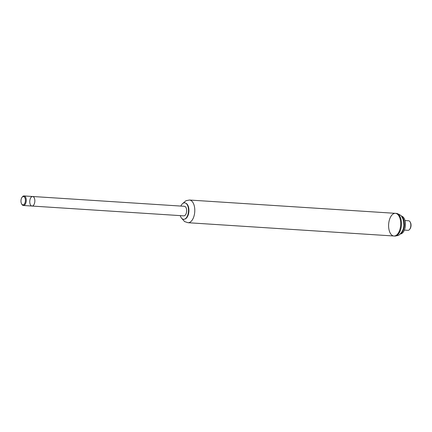 <?xml version="1.0" encoding="UTF-8"?>
<svg xmlns="http://www.w3.org/2000/svg" width="432" height="432" viewBox="0 0 432 432"><rect width="100%" height="100%" fill="white"/><g stroke="black" fill="none" stroke-linecap="round" stroke-linejoin="round"><path stroke-width="0.65" d="M182.671 203.558L185.938 200.729L189.464 200.032L395.388 213.332A11.362 6.026 93.7 0 1 395.858 213.397A11.362 6.026 93.7 0 1 400.631 225.504A11.362 6.026 93.7 0 1 393.925 236.007A11.362 6.026 93.7 0 1 388.643 224.284A11.362 6.026 93.7 0 1 395.388 213.332A11.362 6.026 93.7 0 1 395.858 213.397A11.362 6.026 93.7 0 1 400.631 225.504A11.362 6.026 93.7 0 1 393.925 236.007L394.702 236.061A11.362 6.026 93.7 0 0 401.409 225.558A11.362 6.026 93.7 0 0 396.635 213.446A11.362 6.026 93.7 0 0 396.166 213.381L397.186 213.521C400.248 214.898 401.765 215.93 401.738 216.61L403.126 219.299L403.893 225.115C403.801 226.719 403.531 231.039 399.557 234.554C399.109 235.273 397.489 235.775 394.702 236.061M180.868 206.069A8.251 4.374 93.7 0 1 184.993 202.889A8.251 4.374 93.7 0 1 185.593 203.099A8.251 4.374 93.7 0 1 188.487 211.356A8.251 4.374 93.7 0 1 184.556 219.17A8.251 4.374 93.7 0 1 180.252 215.617M185.593 203.099L186.068 203.337A8.041 4.266 93.7 0 1 188.887 211.383A8.041 4.266 93.7 0 1 185.053 218.997L184.556 219.17M34.733 199.427A4.784 2.538 93.7 0 1 31.995 206.048A4.784 2.538 93.7 0 1 29.776 201.107A4.784 2.538 93.7 0 1 32.611 196.495A4.784 2.538 93.7 0 1 34.733 199.427M31.995 206.048A4.784 2.538 93.7 0 0 34.835 201.436A4.784 2.538 93.7 0 0 32.616 196.495A4.784 2.538 93.7 0 1 32.616 196.495L184.426 206.302A4.784 2.538 93.7 0 1 186.548 209.234A4.784 2.538 93.7 0 1 183.811 215.849L23.393 205.492A4.784 2.538 -86.3 0 0 26.233 200.88A4.784 2.538 -86.3 0 0 24.008 195.939L24.008 195.939A4.784 2.538 -86.3 0 0 22.361 196.889L22.021 197.332A4.185 2.219 93.7 0 1 23.468 196.506A4.185 2.219 93.7 0 1 25.196 202.203A4.185 2.219 93.7 0 1 21.6 203.855A4.185 2.219 93.7 0 1 22.021 197.332M21.6 203.855L21.881 204.341A4.784 2.538 -86.3 0 0 23.393 205.492M404.995 220.541L408.607 220.774A4.784 2.538 93.7 0 1 408.807 220.806A4.784 2.538 93.7 0 1 410.119 221.929A4.784 2.538 93.7 0 1 409.639 229.381A4.784 2.538 93.7 0 1 407.992 230.326L404.379 230.094M410.119 221.929L410.4 222.41A4.185 2.219 93.7 0 1 409.979 228.933L409.639 229.381M401.825 216.724A8.91 4.725 93.7 0 1 404.411 225.299A8.91 4.725 93.7 0 1 400.739 233.474M401.409 216.178A8.91 4.725 93.7 0 1 401.652 216.221A8.91 4.725 93.7 0 1 405.405 225.596A8.91 4.725 93.7 0 1 400.264 233.96M189.464 200.032A11.362 6.026 93.7 0 1 189.94 200.097A11.362 6.026 93.7 0 1 194.713 212.209A11.362 6.026 93.7 0 1 188.001 222.712L184.604 221.578L181.715 218.344M188.001 222.712L393.925 236.007M32.611 196.495L24.008 195.939M395.388 213.332L396.166 213.381"/></g></svg>
